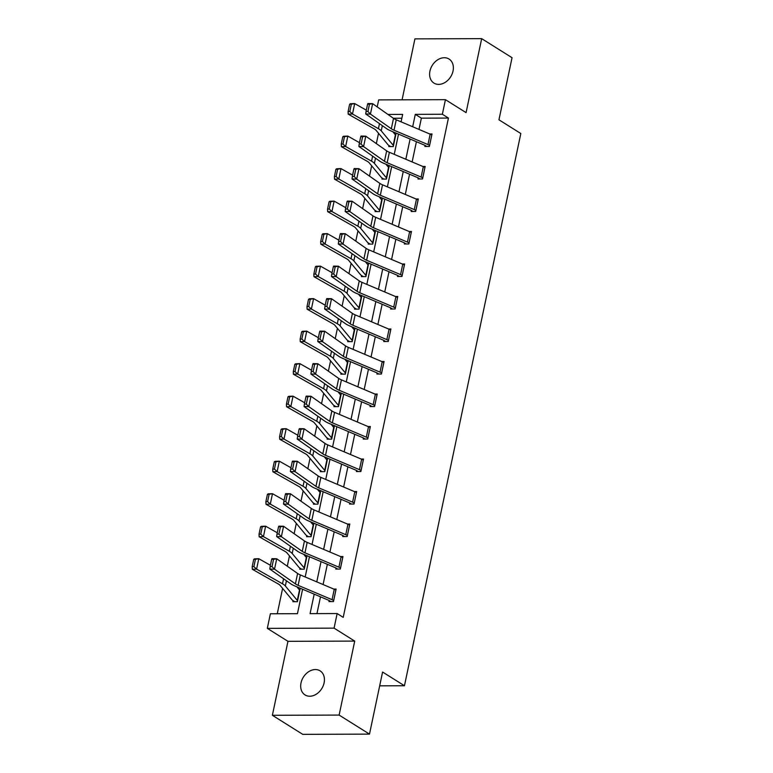 <?xml version="1.0" encoding="UTF-8"?>
<svg xmlns="http://www.w3.org/2000/svg" width="773" height="773" viewBox="0 0 773 773"><rect width="100%" height="100%" fill="white"/><g stroke="black" fill="none" stroke-linecap="round" stroke-linejoin="round"><path stroke-width="1.16" d="M429.943 71.097A14.204 10.841 -57.9 0 0 433.943 83.088A14.204 10.841 -57.9 0 0 453.036 71.019A14.204 10.841 -57.9 0 0 449.036 59.028A14.204 10.841 -57.9 0 0 429.943 71.097M301.016 682.926A14.204 10.841 -57.9 0 0 305.006 694.917A14.204 10.841 -57.9 0 0 324.109 682.849A14.204 10.841 -57.9 0 0 320.109 670.858A14.204 10.841 -57.9 0 0 301.016 682.926M377.205 106.887L378.683 99.891L445.432 99.669L442.359 114.259L415.294 114.346L412.685 126.762M379.678 685.835L404.453 685.748L520.818 133.526L498.952 119.805L512.045 57.704L481.676 38.65L414.917 38.872L402.076 99.814M404.453 685.748L382.587 672.027L369.494 734.128L302.745 734.35L272.376 715.296L339.125 715.073L354.72 641.097L334.071 628.14L267.313 628.362L270.386 613.772L297.45 613.685L302.601 589.248M354.72 641.097L287.962 641.319L272.376 715.296M287.962 641.319L267.313 628.362M378.519 133.285L376.345 143.604M371.668 165.799L369.494 176.109M364.817 198.303L362.643 208.623M357.967 230.818L355.793 241.128M351.116 263.322L348.942 273.642M344.265 295.827L342.091 306.147M337.415 328.341L335.24 338.651M330.564 360.846L328.39 371.166M323.713 393.351L321.539 403.67M316.862 425.865L314.688 436.175M310.012 458.37L307.838 468.689M303.161 490.884L300.987 501.194M296.31 523.389L294.136 533.708M289.46 555.893L287.285 566.213M282.609 588.408L277.265 613.752M369.494 734.128L339.125 715.073M401.863 118.221L393.37 118.25M293.102 600.66L292.88 601.703L297.392 601.694L300.021 589.19L298.842 589.19M299.953 568.155L299.731 569.199L304.243 569.179L306.871 556.676L305.693 556.686M308.446 536.684L306.775 535.631L306.581 536.684L311.094 536.675L313.722 524.171L312.543 524.171M315.297 504.17L313.625 503.126L313.432 504.18L317.945 504.16L320.573 491.657L319.394 491.667M320.505 470.631L320.283 471.675L324.795 471.656L327.423 459.152L326.245 459.152M327.346 438.117L327.134 439.161L331.646 439.151L334.274 426.648L333.095 426.648M334.197 405.612L333.984 406.656L338.497 406.637L341.125 394.133L339.946 394.143M341.048 373.108L340.835 374.142L345.347 374.132L347.976 361.629L346.797 361.629M349.551 341.627L347.879 340.584L347.686 341.637L352.198 341.618L354.826 329.114L353.648 329.124M354.749 308.089L354.536 309.132L359.049 309.113L361.677 296.61L360.498 296.61M361.6 275.575L361.387 276.618L365.9 276.608L368.528 264.105L367.349 264.105M370.103 244.104L368.431 243.051L368.238 244.113L372.75 244.094L375.378 231.591L374.2 231.6M376.953 211.599L375.282 210.546L375.089 211.599L379.591 211.589L382.229 199.086L381.05 199.086M383.804 179.085L382.133 178.041L381.939 179.094L386.442 179.075L389.08 166.572L387.901 166.582M389.003 145.546L388.79 146.59L393.293 146.57L395.931 134.067L394.752 134.067M314.186 594.157L310.079 613.646L337.144 613.549L343.212 617.366L448.437 118.066L421.372 118.153L418.995 129.429M416.405 141.71L412.144 161.944M409.555 174.215L405.294 194.448M402.704 206.72L398.443 226.953M395.853 239.234L391.592 259.467M389.003 271.738L384.741 291.972M382.152 304.253L377.891 324.486M375.301 336.757L371.04 356.991M368.45 369.262L364.189 389.495M361.6 401.776L357.339 422.01M354.749 434.281L350.488 454.514M347.898 466.795L343.637 487.029M341.048 499.3L336.786 519.533M334.197 531.805L329.936 552.038M327.346 564.319L323.085 584.552M320.495 596.824L316.959 613.617M329.182 600.544L328.96 601.587L333.472 601.568L336.11 589.065L333.781 589.074M336.033 568.039L335.811 569.073L340.323 569.063L342.961 556.56L340.632 556.57M342.883 535.525L342.661 536.568L347.174 536.549L349.811 524.046L347.483 524.055M349.734 503.02L349.512 504.064L354.024 504.044L356.662 491.541L354.334 491.551M356.585 470.506L356.363 471.549L360.875 471.54L363.513 459.036L361.184 459.036M363.436 438.001L363.213 439.045L367.726 439.025L370.364 426.522L368.035 426.532M374.799 405.477L374.77 405.458A7.769 2.184 -168.1 0 0 373.166 404.646L339.221 390.278A11.093 3.111 11.9 0 1 336.516 388.838L315.626 374.151L310.91 374.026L331.791 388.713A16.639 4.677 -168.1 0 0 335.869 390.877L369.803 405.245A2.222 0.618 11.9 0 1 370.257 405.477L370.064 406.53L374.576 406.521L377.214 394.017L374.886 394.027M381.649 372.973L381.62 372.953A7.769 2.184 -168.1 0 0 380.016 372.142L346.072 357.773A11.093 3.111 11.9 0 1 343.367 356.334L322.476 341.637L317.761 341.521L338.642 356.208A16.639 4.677 -168.1 0 0 342.719 358.372L376.654 372.731A2.222 0.618 11.9 0 1 377.108 372.973L376.915 374.026L381.427 374.016L384.065 361.513L381.736 361.513M383.988 340.478L383.766 341.521L388.278 341.502L390.916 328.998L388.587 329.008M390.838 307.963L390.616 309.007L395.129 308.997L397.766 296.494L395.438 296.503M397.689 275.459L397.467 276.502L401.979 276.483L404.617 263.98L402.289 263.989M404.54 242.954L404.318 243.988L408.83 243.978L411.468 231.475L409.139 231.485M415.903 210.43L415.874 210.411A7.769 2.184 -168.1 0 0 414.27 209.599L380.326 195.231A11.093 3.111 11.9 0 1 377.62 193.791L356.73 179.094L352.015 178.978L372.895 193.665A16.639 4.677 -168.1 0 0 376.973 195.83L410.907 210.198A2.222 0.618 11.9 0 1 411.362 210.43L411.168 211.483L415.681 211.473L418.319 198.97L415.99 198.97M418.241 177.935L418.019 178.978L422.531 178.959L425.169 166.456L422.841 166.466M425.092 145.421L424.87 146.464L429.382 146.455L432.02 133.951L429.682 133.961M445.432 99.669L466.08 112.626L481.676 38.65M448.437 118.066L442.359 114.259M337.144 613.549L334.071 628.14M401.09 121.854L402.665 114.385L387.949 114.433M305.19 576.977L309.451 556.744M312.041 544.463L316.302 524.229M318.891 511.958L323.153 491.725M325.742 479.453L330.003 459.22M332.593 446.939L336.854 426.706M339.434 414.434L343.705 394.201M346.285 381.92L350.556 361.687M353.135 349.415L357.406 329.182M359.986 316.911L364.257 296.677M366.837 284.396L371.108 264.163M373.688 251.892L377.958 231.658M380.538 219.377L384.809 199.144M387.389 186.873L391.66 166.639M394.24 154.368L398.51 134.135M410.096 139.034L405.835 159.267M403.245 171.548L398.984 191.781M396.394 204.053L392.133 224.286M389.544 236.557L385.283 256.791M382.693 269.072L378.432 289.305M375.842 301.576L371.581 321.81M368.992 334.081L364.73 354.314M362.141 366.595L357.88 386.829M355.29 399.1L351.029 419.333M348.439 431.614L344.178 451.847M341.589 464.119L337.328 484.352M334.738 496.624L330.477 516.857M327.887 529.138L323.626 549.371M321.037 561.642L316.775 581.876M421.372 118.153L415.294 114.346M333.694 600.524L333.665 600.515A7.769 2.184 -168.1 0 0 332.061 599.693L298.127 585.335A11.093 3.111 11.9 0 1 295.412 583.886L274.521 569.199L269.806 569.083L290.687 583.77A16.639 4.677 -168.1 0 0 294.764 585.934L328.699 600.292A2.222 0.618 11.9 0 1 329.153 600.524L330.834 601.578M271.681 559.265L271.999 558.657L276.715 558.782L274.521 569.199L272.028 566.609L273.565 559.314L271.681 559.265L270.144 566.561L272.028 566.609M333.665 600.515L335.859 590.099A7.769 2.184 -168.1 0 0 334.255 589.277L300.32 574.909A11.093 3.111 11.9 0 1 297.605 573.469L276.715 558.782L273.565 559.314M270.144 566.561L269.806 569.083M253.718 559.381L252.182 566.677L253.892 566.619L255.428 559.323L253.718 559.381L254.51 558.85L258.781 558.705L270.415 565.285M296.89 586.833L299.499 589.983A2.222 0.618 -168.1 0 0 299.779 590.214L299.808 590.224M297.605 600.65L297.586 600.631A2.222 0.618 -168.1 0 1 297.296 600.399L285.334 585.963A16.639 4.677 11.9 0 0 282.503 583.799L256.588 569.121L252.307 569.276L252.182 566.677M294.745 601.694L293.073 600.65A7.769 2.184 11.9 0 1 292.078 599.829L280.116 585.393A11.093 3.111 -168.1 0 0 278.222 583.944L252.307 569.276M255.428 559.323L258.781 558.705L256.588 569.121L253.892 566.619M340.545 568.02L340.516 568A7.769 2.184 -168.1 0 0 338.912 567.189L304.977 552.821A11.093 3.111 11.9 0 1 302.262 551.381L281.372 536.694L276.657 536.568L297.537 551.255A16.639 4.677 -168.1 0 0 301.615 553.42L335.55 567.788A2.222 0.618 11.9 0 1 336.004 568.02L337.685 569.073M278.531 526.761L278.85 526.152L283.565 526.268L281.372 536.694L278.879 534.104L280.415 526.809L278.531 526.761L276.995 534.056L278.879 534.104M342.739 557.604L342.71 557.584A7.769 2.184 -168.1 0 0 341.106 556.773L307.171 542.404A11.093 3.111 11.9 0 1 304.456 540.965L283.565 526.268L280.415 526.809M276.995 534.056L276.657 536.568M347.396 535.515L347.367 535.496A7.769 2.184 -168.1 0 0 345.763 534.674L311.819 520.316A11.093 3.111 11.9 0 1 309.113 518.876L288.223 504.18L283.507 504.064L304.388 518.751A16.639 4.677 -168.1 0 0 308.466 520.915L342.4 535.274A2.222 0.618 11.9 0 1 342.854 535.515L344.536 536.559M285.382 494.256L285.701 493.638L290.416 493.763L288.223 504.18L285.73 501.6L287.266 494.305L285.382 494.256L283.846 501.542L285.73 501.6M349.589 525.089L349.56 525.08A7.769 2.184 -168.1 0 0 347.956 524.258L314.022 509.9A11.093 3.111 11.9 0 1 311.306 508.45L290.416 493.763L287.266 494.305M283.846 501.542L283.507 504.064M260.569 526.877L259.032 534.172L260.743 534.104L262.279 526.819L260.569 526.877L261.361 526.345L265.632 526.191L277.265 532.781M303.741 554.318L306.34 557.468A2.222 0.618 -168.1 0 0 306.63 557.7L304.456 568.136M262.279 526.819L265.632 526.191L263.438 536.617L289.353 551.284A16.639 4.677 11.9 0 1 292.184 553.458L304.147 567.894A2.222 0.618 -168.1 0 0 304.436 568.126M260.743 534.104L263.438 536.617L259.158 536.762L259.032 534.172M301.596 569.189L299.924 568.136A7.769 2.184 11.9 0 1 298.929 567.314L286.967 552.888A11.093 3.111 -168.1 0 0 285.073 551.439L259.158 536.762M267.419 494.362L265.883 501.658L267.593 501.6L269.13 494.305L267.419 494.362L268.202 493.841L272.483 493.686L284.116 500.266M310.591 521.814L313.191 524.964A2.222 0.618 -168.1 0 0 313.48 525.196L311.306 535.631M269.13 494.305L272.483 493.686L270.289 504.102L296.204 518.78A16.639 4.677 11.9 0 1 299.035 520.944L310.997 535.38A2.222 0.618 -168.1 0 0 311.287 535.612M267.593 501.6L270.289 504.102L266.009 504.257L265.883 501.658M306.775 535.631A7.769 2.184 11.9 0 1 305.779 534.81L293.817 520.374A11.093 3.111 -168.1 0 0 291.923 518.934L266.009 504.257M356.44 492.585L354.218 502.991A7.769 2.184 -168.1 0 0 352.614 502.17L318.669 487.811A11.093 3.111 11.9 0 1 315.964 486.362L295.073 471.675L290.358 471.549L311.239 486.246A16.639 4.677 -168.1 0 0 315.316 488.41L349.251 502.769A2.222 0.618 11.9 0 1 349.705 503.001L351.386 504.054M292.233 461.742L292.552 461.133L297.267 461.259L295.073 471.675L292.581 469.085L294.117 461.79L292.233 461.742L290.696 469.037L292.581 469.085M356.411 492.565A7.769 2.184 -168.1 0 0 354.807 491.754L320.872 477.385A11.093 3.111 11.9 0 1 318.157 475.946L297.267 461.259L294.117 461.79M290.696 469.037L290.358 471.549M361.097 470.496L361.068 470.477A7.769 2.184 -168.1 0 0 359.464 469.665L325.52 455.297A11.093 3.111 11.9 0 1 322.814 453.857L301.924 439.17L297.209 439.045L318.089 453.732A16.639 4.677 -168.1 0 0 322.167 455.896L356.102 470.264A2.222 0.618 11.9 0 1 356.556 470.496L358.237 471.549M299.083 429.237L299.402 428.629L304.118 428.744L301.924 439.17L299.431 436.581L300.968 429.286L299.083 429.237L297.547 436.532L299.431 436.581M363.291 460.08L363.262 460.061A7.769 2.184 -168.1 0 0 361.658 459.239L327.723 444.881A11.093 3.111 11.9 0 1 325.008 443.441L304.118 428.744L300.968 429.286M297.547 436.532L297.209 439.045M367.948 437.982L367.919 437.972A7.769 2.184 -168.1 0 0 366.315 437.151L332.371 422.792A11.093 3.111 11.9 0 1 329.665 421.353L308.775 406.656L304.06 406.54L324.94 421.227A16.639 4.677 -168.1 0 0 329.018 423.391L362.952 437.75A2.222 0.618 11.9 0 1 363.407 437.982L365.088 439.035M305.934 396.723L306.253 396.114L310.968 396.24L308.775 406.656L306.282 404.066L307.818 396.781L305.934 396.723L304.398 404.018L306.282 404.066M367.919 437.972L370.112 427.556A7.769 2.184 -168.1 0 0 368.508 426.735L334.574 412.367A11.093 3.111 11.9 0 1 331.859 410.927L310.968 396.24L307.818 396.781M304.398 404.018L304.06 406.54M274.27 461.858L272.734 469.153L274.444 469.095L275.98 461.8L274.27 461.858L275.053 461.326L279.333 461.181L290.967 467.762M317.442 489.309L320.041 492.449A2.222 0.618 -168.1 0 0 320.331 492.691L320.36 492.701M320.331 492.691L318.138 503.107A2.222 0.618 -168.1 0 1 317.848 502.875L305.886 488.439A16.639 4.677 11.9 0 0 303.055 486.265L277.14 471.598L272.859 471.752L272.734 469.153M313.625 503.126A7.769 2.184 11.9 0 1 312.63 502.305L300.668 487.869A11.093 3.111 -168.1 0 0 298.774 486.42L272.859 471.752M275.98 461.8L279.333 461.181L277.14 471.598L274.444 469.095M281.121 429.353L279.584 436.648L281.295 436.581L282.831 429.286L281.121 429.353L281.903 428.822L286.184 428.667L297.818 435.257M324.293 456.795L326.892 459.945A2.222 0.618 -168.1 0 0 327.182 460.177L327.211 460.196M327.182 460.177L324.989 470.602A2.222 0.618 -168.1 0 1 324.699 470.361L312.736 455.925A16.639 4.677 11.9 0 0 309.905 453.761L283.991 439.083L279.71 439.238L279.584 436.648M322.148 471.665L320.476 470.612A7.769 2.184 11.9 0 1 319.481 469.791L307.519 455.355A11.093 3.111 -168.1 0 0 305.625 453.915L279.71 439.238M282.831 429.286L286.184 428.667L283.991 439.083L281.295 436.581M287.971 396.839L286.435 404.134L288.145 404.076L289.682 396.781L287.971 396.839L288.754 396.307L293.035 396.163L304.668 402.743M331.144 424.29L333.743 427.44A2.222 0.618 -168.1 0 0 334.033 427.672L334.062 427.682M334.033 427.672L331.839 438.088A2.222 0.618 -168.1 0 1 331.549 437.856L319.587 423.42A16.639 4.677 11.9 0 0 316.756 421.256L290.841 406.579L286.561 406.733L286.435 404.134M328.998 439.161L327.327 438.107A7.769 2.184 11.9 0 1 326.332 437.286L314.369 422.85A11.093 3.111 -168.1 0 0 312.476 421.401L286.561 406.733M289.682 396.781L293.035 396.163L290.841 406.579L288.145 404.076M294.822 364.334L293.286 371.629L294.996 371.562L296.532 364.276L294.822 364.334L295.605 363.803L299.885 363.648L311.519 370.238M337.994 391.776L340.593 394.926A2.222 0.618 -168.1 0 0 340.883 395.158L340.912 395.177M338.709 405.593L338.69 405.583A2.222 0.618 -168.1 0 1 338.4 405.352L326.438 390.916A16.639 4.677 11.9 0 0 323.607 388.742L297.692 374.074L293.411 374.219L293.286 371.629M335.849 406.646L334.178 405.593A7.769 2.184 11.9 0 1 333.173 404.781L321.22 390.346A11.093 3.111 -168.1 0 0 319.326 388.896L293.411 374.219M296.532 364.276L299.885 363.648L297.692 374.074L294.996 371.562M301.673 331.83L300.137 339.115L301.847 339.057L303.383 331.762L301.673 331.83L302.456 331.298L306.736 331.144L318.37 337.724M344.835 359.271L347.444 362.421A2.222 0.618 -168.1 0 0 347.734 362.653L347.763 362.672M345.56 373.088L345.541 373.069A2.222 0.618 -168.1 0 1 345.251 372.837L333.289 358.401A16.639 4.677 11.9 0 0 330.458 356.237L304.543 341.56L300.262 341.714L300.137 339.115M342.7 374.142L341.028 373.088A7.769 2.184 11.9 0 1 340.023 372.267L328.071 357.831A11.093 3.111 -168.1 0 0 326.177 356.392L300.262 341.714M303.383 331.762L306.736 331.144L304.543 341.56L301.847 339.057M308.524 299.315L306.987 306.61L308.698 306.552L310.234 299.257L308.524 299.315L309.306 298.784L313.587 298.639L325.22 305.219M351.686 326.766L354.295 329.907A2.222 0.618 -168.1 0 0 354.585 330.148L354.604 330.158M352.411 340.584L352.391 340.564A2.222 0.618 -168.1 0 1 352.101 340.333L340.139 325.897A16.639 4.677 11.9 0 0 337.308 323.723L311.393 309.055L307.113 309.21L306.987 306.61M347.879 340.584A7.769 2.184 11.9 0 1 346.874 339.762L334.922 325.327A11.093 3.111 -168.1 0 0 333.028 323.877L307.113 309.21M310.234 299.257L313.587 298.639L311.393 309.055L308.698 306.552M315.374 266.811L313.838 274.106L315.548 274.038L317.085 266.743L315.374 266.811L316.157 266.279L320.437 266.125L332.071 272.714M358.537 294.252L361.146 297.402A2.222 0.618 -168.1 0 0 361.435 297.634L361.455 297.653M359.261 308.069L359.242 308.06A2.222 0.618 -168.1 0 1 358.952 307.818L346.99 293.382A16.639 4.677 11.9 0 0 344.159 291.218L318.244 276.541L313.964 276.695L313.838 274.106M356.401 309.123L354.73 308.069A7.769 2.184 11.9 0 1 353.725 307.248L341.772 292.812A11.093 3.111 -168.1 0 0 339.878 291.373L313.964 276.695M317.085 266.743L320.437 266.125L318.244 276.541L315.548 274.038M322.225 234.296L320.689 241.591L322.399 241.534L323.935 234.238L322.225 234.296L323.008 233.775L327.288 233.62L338.922 240.2M365.387 261.747L367.996 264.897A2.222 0.618 -168.1 0 0 368.286 265.129L366.112 275.565M323.935 234.238L327.288 233.62L325.095 244.036L351.01 258.713A16.639 4.677 11.9 0 1 353.841 260.878L365.803 275.314A2.222 0.618 -168.1 0 0 366.093 275.546M322.399 241.534L325.095 244.036L320.814 244.191L320.689 241.591M363.252 276.618L361.58 275.565A7.769 2.184 11.9 0 1 360.576 274.744L348.623 260.308A11.093 3.111 -168.1 0 0 346.729 258.858L320.814 244.191M329.076 201.792L327.539 209.087L329.25 209.019L330.786 201.734L329.076 201.792L329.858 201.26L334.139 201.106L345.773 207.695M372.238 229.243L374.847 232.383A2.222 0.618 -168.1 0 0 375.137 232.625L372.963 243.051M330.786 201.734L334.139 201.106L331.946 211.531L357.86 226.199A16.639 4.677 11.9 0 1 360.691 228.373L372.654 242.809A2.222 0.618 -168.1 0 0 372.944 243.041M329.25 209.019L331.946 211.531L327.665 211.676L327.539 209.087M368.431 243.051A7.769 2.184 11.9 0 1 367.426 242.239L355.474 227.803A11.093 3.111 -168.1 0 0 353.58 226.354L327.665 211.676M335.926 169.287L334.39 176.573L336.1 176.515L337.637 169.219L335.926 169.287L336.709 168.756L340.99 168.601L352.623 175.181M379.089 196.728L381.698 199.878A2.222 0.618 -168.1 0 0 381.988 200.11L379.814 210.546M337.637 169.219L340.99 168.601L338.796 179.017L364.711 193.694A16.639 4.677 11.9 0 1 367.542 195.859L379.504 210.295A2.222 0.618 -168.1 0 0 379.794 210.527M336.1 176.515L338.796 179.017L334.516 179.172L334.39 176.573M375.282 210.546A7.769 2.184 11.9 0 1 374.277 209.725L362.315 195.289A11.093 3.111 -168.1 0 0 360.431 193.849L334.516 179.172M342.777 136.773L341.241 144.068L342.951 144.01L344.487 136.715L342.777 136.773L343.56 136.241L347.84 136.096L359.474 142.676M385.94 164.224L388.548 167.374A2.222 0.618 -168.1 0 0 388.838 167.606L388.858 167.615M388.838 167.606L386.645 178.022A2.222 0.618 -168.1 0 1 386.355 177.79L374.393 163.354A16.639 4.677 11.9 0 0 371.562 161.18L345.647 146.512L341.366 146.667L341.241 144.068M382.133 178.041A7.769 2.184 11.9 0 1 381.128 177.22L369.165 162.784A11.093 3.111 -168.1 0 0 367.281 161.335L341.366 146.667M344.487 136.715L347.84 136.096L345.647 146.512L342.951 144.01M349.628 104.268L348.092 111.563L349.802 111.496L351.338 104.2L349.628 104.268L350.411 103.737L354.691 103.582L366.325 110.172M392.79 131.71L395.399 134.86A2.222 0.618 -168.1 0 0 395.689 135.091L395.708 135.111M395.689 135.091L393.496 145.517A2.222 0.618 -168.1 0 1 393.206 145.276L381.244 130.84A16.639 4.677 11.9 0 0 378.412 128.676L352.498 114.008L348.217 114.153L348.092 111.563M390.655 146.58L388.983 145.527A7.769 2.184 11.9 0 1 387.978 144.706L376.016 130.27A11.093 3.111 -168.1 0 0 374.132 128.83L348.217 114.153M351.338 104.2L354.691 103.582L352.498 114.008L349.802 111.496M370.257 405.477L371.939 406.53M312.785 364.218L313.104 363.61L317.819 363.735L315.626 374.151L313.133 371.562L314.669 364.267L312.785 364.218L311.248 371.513L313.133 371.562M374.77 405.458L376.963 395.042A7.769 2.184 -168.1 0 0 375.359 394.23L341.424 379.862A11.093 3.111 11.9 0 1 338.709 378.422L317.819 363.735L314.669 364.267M311.248 371.513L310.91 374.026M377.108 372.973L378.789 374.016M319.636 331.714L319.954 331.095L324.67 331.221L322.476 341.637L319.983 339.057L321.52 331.762L319.636 331.714L318.099 338.999L319.983 339.057M383.843 362.547L383.814 362.537A7.769 2.184 -168.1 0 0 382.21 361.716L348.275 347.357A11.093 3.111 11.9 0 1 345.56 345.908L324.67 331.221L321.52 331.762M318.099 338.999L317.761 341.521M390.694 330.042L388.471 340.449A7.769 2.184 -168.1 0 0 386.867 339.627L352.923 325.269A11.093 3.111 11.9 0 1 350.217 323.819L329.327 309.132L324.612 309.007L345.492 323.703A16.639 4.677 -168.1 0 0 349.57 325.868L383.505 340.226A2.222 0.618 11.9 0 1 383.959 340.458L385.64 341.511M326.486 299.199L326.805 298.591L331.52 298.716L329.327 309.132L326.834 306.543L328.37 299.248L326.486 299.199L324.95 306.495L326.834 306.543M390.665 330.023A7.769 2.184 -168.1 0 0 389.061 329.211L355.126 314.843A11.093 3.111 11.9 0 1 352.411 313.403L331.52 298.716L328.37 299.248M324.95 306.495L324.612 309.007M397.544 297.537L395.322 307.934A7.769 2.184 -168.1 0 0 393.718 307.123L359.774 292.754A11.093 3.111 11.9 0 1 357.068 291.315L336.178 276.628L331.462 276.502L352.343 291.189A16.639 4.677 -168.1 0 0 356.421 293.354L390.355 307.722A2.222 0.618 11.9 0 1 390.809 307.954L392.491 309.007M333.337 266.695L333.656 266.086L338.371 266.202L336.178 276.628L333.685 274.038L335.221 266.743L333.337 266.695L331.801 273.99L333.685 274.038M397.515 297.518A7.769 2.184 -168.1 0 0 395.911 296.697L361.977 282.338A11.093 3.111 11.9 0 1 359.261 280.899L338.371 266.202L335.221 266.743M331.801 273.99L331.462 276.502M402.202 275.449L402.173 275.43A7.769 2.184 -168.1 0 0 400.569 274.608L366.624 260.25A11.093 3.111 11.9 0 1 363.919 258.81L343.028 244.113L338.313 243.997L359.194 258.684A16.639 4.677 -168.1 0 0 363.271 260.849L397.206 275.207A2.222 0.618 11.9 0 1 397.66 275.439L399.341 276.492M340.188 234.18L340.507 233.572L345.222 233.697L343.028 244.113L340.535 241.524L342.072 234.238L340.188 234.18L338.651 241.476L340.535 241.524M404.395 265.023L404.366 265.013A7.769 2.184 -168.1 0 0 402.762 264.192L368.827 249.834A11.093 3.111 11.9 0 1 366.112 248.384L345.222 233.697L342.072 234.238M338.651 241.476L338.313 243.997M409.052 242.935L409.023 242.925A7.769 2.184 -168.1 0 0 407.419 242.104L373.475 227.735A11.093 3.111 11.9 0 1 370.769 226.296L349.879 211.609L345.164 211.483L366.044 226.17A16.639 4.677 -168.1 0 0 370.122 228.335L404.057 242.703A2.222 0.618 11.9 0 1 404.511 242.935L406.192 243.988M347.038 201.676L347.357 201.067L352.073 201.193L349.879 211.609L347.386 209.019L348.923 201.724L347.038 201.676L345.502 208.971L347.386 209.019M411.246 232.518L411.217 232.499A7.769 2.184 -168.1 0 0 409.613 231.687L375.678 217.319A11.093 3.111 11.9 0 1 372.963 215.88L352.073 201.193L348.923 201.724M345.502 208.971L345.164 211.483M411.362 210.43L413.043 211.473M353.889 169.171L354.208 168.553L358.923 168.678L356.73 179.094L354.237 176.515L355.773 169.219L353.889 169.171L352.353 176.466L354.237 176.515M418.096 200.004L418.067 199.994A7.769 2.184 -168.1 0 0 416.463 199.173L382.529 184.815A11.093 3.111 11.9 0 1 379.814 183.365L358.923 168.678L355.773 169.219M352.353 176.466L352.015 178.978M422.754 177.916L422.725 177.906A7.769 2.184 -168.1 0 0 421.121 177.085L387.176 162.726A11.093 3.111 11.9 0 1 384.471 161.277L363.581 146.59L358.865 146.464L379.746 161.161A16.639 4.677 -168.1 0 0 383.823 163.325L417.758 177.684A2.222 0.618 11.9 0 1 418.212 177.916L419.894 178.969M360.74 136.657L361.059 136.048L365.774 136.174L363.581 146.59L361.088 144L362.624 136.705L360.74 136.657L359.203 143.952L361.088 144M424.947 167.499L424.918 167.48A7.769 2.184 -168.1 0 0 423.314 166.668L389.379 152.3A11.093 3.111 11.9 0 1 386.664 150.861L365.774 136.174L362.624 136.705M359.203 143.952L358.865 146.464M429.604 145.411L429.575 145.392A7.769 2.184 -168.1 0 0 427.971 144.58L394.027 130.212A11.093 3.111 11.9 0 1 391.322 128.772L370.431 114.085L365.716 113.96L386.597 128.647A16.639 4.677 -168.1 0 0 390.665 130.811L424.609 145.179A2.222 0.618 11.9 0 1 425.063 145.411L426.744 146.464M367.59 104.152L367.909 103.543L372.625 103.659L370.431 114.085L367.938 111.496L369.475 104.2L367.59 104.152L366.054 111.447L367.938 111.496M431.798 134.995L431.769 134.975A7.769 2.184 -168.1 0 0 430.165 134.154L396.23 119.796A11.093 3.111 11.9 0 1 393.515 118.356L372.625 103.659L369.475 104.2M366.054 111.447L365.716 113.96M298.127 585.335L300.32 574.909M295.412 583.886L297.605 573.469M332.061 599.693L334.255 589.277M299.779 590.214L297.586 600.631M283.565 578.755L282.503 583.799M286.435 580.774L285.334 585.963M299.499 589.983L297.296 600.399M340.516 568L342.71 557.584M304.977 552.821L307.171 542.404M302.262 551.381L304.456 540.965M338.912 567.189L341.106 556.773M347.367 535.496L349.56 525.08M311.819 520.316L314.022 509.9M309.113 518.876L311.306 508.45M345.763 534.674L347.956 524.258M290.416 546.25L289.353 551.284M293.286 548.26L292.184 553.458M306.34 557.468L304.147 567.894M297.267 513.736L296.204 518.78M300.137 515.755L299.035 520.944M313.191 524.964L310.997 535.38M318.669 487.811L320.872 477.385M315.964 486.362L318.157 475.946M352.614 502.17L354.807 491.754M361.068 470.477L363.262 460.061M325.52 455.297L327.723 444.881M322.814 453.857L325.008 443.441M359.464 469.665L361.658 459.239M332.371 422.792L334.574 412.367M329.665 421.353L331.859 410.927M366.315 437.151L368.508 426.735M304.118 481.231L303.055 486.265M306.987 483.241L305.886 488.439M320.041 492.449L317.848 502.875M310.968 448.717L309.905 453.761M313.838 450.736L312.736 455.925M326.892 459.945L324.699 470.361M317.819 416.212L316.756 421.256M320.689 418.232L319.587 423.42M333.743 427.44L331.549 437.856M340.883 395.158L338.69 405.583M324.67 383.708L323.607 388.742M327.53 385.717L326.438 390.916M340.593 394.926L338.4 405.352M347.734 362.653L345.541 373.069M331.52 351.193L330.458 356.237M334.38 353.213L333.289 358.401M347.444 362.421L345.251 372.837M354.585 330.148L352.391 340.564M338.371 318.689L337.308 323.723M341.231 320.708L340.139 325.897M354.295 329.907L352.101 340.333M361.435 297.634L359.242 308.06M345.222 286.174L344.159 291.218M348.082 288.194L346.99 293.382M361.146 297.402L358.952 307.818M352.073 253.67L351.01 258.713M354.933 255.689L353.841 260.878M367.996 264.897L365.803 275.314M358.923 221.165L357.86 226.199M361.783 223.175L360.691 228.373M374.847 232.383L372.654 242.809M365.774 188.651L364.711 193.694M368.634 190.67L367.542 195.859M381.698 199.878L379.504 210.295M372.625 156.146L371.562 161.18M375.485 158.165L374.393 163.354M388.548 167.374L386.355 177.79M379.475 123.632L378.412 128.676M382.335 125.651L381.244 130.84M395.399 134.86L393.206 145.276M339.221 390.278L341.424 379.862M336.516 388.838L338.709 378.422M373.166 404.646L375.359 394.23M381.62 372.953L383.814 362.537M346.072 357.773L348.275 347.357M343.367 356.334L345.56 345.908M380.016 372.142L382.21 361.716M352.923 325.269L355.126 314.843M350.217 323.819L352.411 313.403M386.867 339.627L389.061 329.211M359.774 292.754L361.977 282.338M357.068 291.315L359.261 280.899M393.718 307.123L395.911 296.697M402.173 275.43L404.366 265.013M366.624 260.25L368.827 249.834M363.919 258.81L366.112 248.384M400.569 274.608L402.762 264.192M409.023 242.925L411.217 232.499M373.475 227.735L375.678 217.319M370.769 226.296L372.963 215.88M407.419 242.104L409.613 231.687M415.874 210.411L418.067 199.994M380.326 195.231L382.529 184.815M377.62 193.791L379.814 183.365M414.27 209.599L416.463 199.173M422.725 177.906L424.918 167.48M387.176 162.726L389.379 152.3M384.471 161.277L386.664 150.861M421.121 177.085L423.314 166.668M429.575 145.392L431.769 134.975M394.027 130.212L396.23 119.796M391.322 128.772L393.515 118.356M427.971 144.58L430.165 134.154"/></g></svg>
